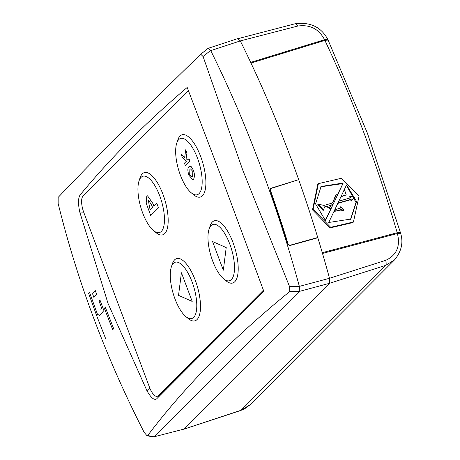 <?xml version="1.0" encoding="UTF-8"?>
<svg xmlns="http://www.w3.org/2000/svg" width="460" height="460" viewBox="0 0 460 460"><rect width="100%" height="100%" fill="white"/><g stroke="black" fill="none" stroke-linecap="round" stroke-linejoin="round"><path stroke-width="0.69" d="M159.712 395.284L158.09 395.755A13.495 4.968 73.6 0 1 157.228 396.29L158.849 395.813A13.495 4.968 -106.4 0 0 159.712 395.284L263.724 291.03M157.228 396.29A13.495 4.968 73.6 0 1 149.5 387.268L83.789 212.439A13.495 4.968 73.6 0 1 83.041 196.092L188.387 90.505M158.09 395.755L263.419 290.191M139.018 180.998L140.053 177.853A32.447 11.943 73.6 0 1 142.295 173.863A32.447 11.943 73.6 0 1 162.943 194.264A32.447 11.943 73.6 0 1 164.737 233.571A32.447 11.943 73.6 0 1 156.164 232.748L153.594 230.661A29.354 10.804 73.6 0 1 140.829 207.437A29.354 10.804 73.6 0 1 139.018 180.998A29.354 10.804 73.6 0 1 141.047 177.387A29.354 10.804 73.6 0 1 159.729 195.845A29.354 10.804 73.6 0 1 161.351 231.403A29.354 10.804 73.6 0 1 153.594 230.661M209.053 229.178L210.088 226.027A32.447 11.943 73.6 0 1 212.33 222.036A32.447 11.943 73.6 0 1 232.978 242.443A32.447 11.943 73.6 0 1 234.772 281.744A32.447 11.943 73.6 0 1 226.199 280.928L223.629 278.84A29.354 10.804 73.6 0 1 210.864 255.616A29.354 10.804 73.6 0 1 209.053 229.178A29.354 10.804 73.6 0 1 211.083 225.561A29.354 10.804 73.6 0 1 229.764 244.024A29.354 10.804 73.6 0 1 231.386 279.582A29.354 10.804 73.6 0 1 223.629 278.84M176.738 143.192L177.767 140.047A32.447 11.943 73.6 0 1 180.009 136.056A32.447 11.943 73.6 0 1 200.658 156.463A32.447 11.943 73.6 0 1 202.452 195.764A32.447 11.943 73.6 0 1 193.879 194.948L191.308 192.861A29.354 10.804 73.6 0 1 178.549 169.636A29.354 10.804 73.6 0 1 176.738 143.192A29.354 10.804 73.6 0 1 178.762 139.581A29.354 10.804 73.6 0 1 197.443 158.044A29.354 10.804 73.6 0 1 199.065 193.597A29.354 10.804 73.6 0 1 191.308 192.861M171.339 266.978L172.368 263.833A32.447 11.943 73.6 0 1 174.61 259.842A32.447 11.943 73.6 0 1 195.264 280.243A32.447 11.943 73.6 0 1 197.052 319.55A32.447 11.943 73.6 0 1 188.479 318.734L185.915 316.641A29.354 10.804 73.6 0 1 173.15 293.417A29.354 10.804 73.6 0 1 171.339 266.978A29.354 10.804 73.6 0 1 173.368 263.367A29.354 10.804 73.6 0 1 192.05 281.825A29.354 10.804 73.6 0 1 193.671 317.383A29.354 10.804 73.6 0 1 185.915 316.641M147.533 195.816L152.835 203.355L153.922 206.241M156.802 203.355L158.527 207.799L150.73 215.579L146.188 203.09L146.774 196.293L147.516 195.822L152.789 203.372L153.881 206.275L156.802 203.355L158.481 207.811L150.73 215.579M212.56 241.54L226.211 247.583L223.33 270.198L226.205 247.583L212.554 241.54L223.324 270.198M189.968 161.236L185.489 165.761L190.014 161.224L188.991 158.631L190.014 161.224M184.678 157.418L181.211 154.514L184.673 157.464L185.713 149.782L186.973 153.134L186.105 158.625L187.663 159.959M192.826 179.693L193.677 179.153L194.724 175.57L193.62 170.608L191.412 166.79L189.721 166.221M192.194 301.409L181.418 272.745L178.532 295.366L192.188 301.409L181.418 272.751M185.443 165.772L184.46 163.168L186.507 161.121L182.459 157.843L181.211 154.514M185.667 149.793L186.973 153.134M186.927 153.151L186.105 158.625M186.053 158.642L187.634 159.988L188.991 158.631M194.724 175.57L193.677 179.153M193.631 179.17L192.803 179.699L188.939 175.289C187.525 170.919 187.513 168.067 188.916 166.727L189.698 166.232L191.412 166.79M191.366 166.802L193.62 170.608M193.574 170.62L194.678 175.582M150.362 209.806L149.534 207.609L148.471 200.738L148.764 200.548L151.639 205.097L152.576 207.586L150.362 209.806M192.809 171.384L192.619 176.594L191.987 177.002L189.692 174.507L189.876 169.349L190.515 168.935L192.809 171.384M150.397 209.771L149.58 207.598L148.471 200.738M192.01 176.996L189.692 174.507M189.876 169.349L190.538 168.929M189.738 174.489L189.922 169.337M298.235 179.802L270.986 188.232L270.382 188.623L270.123 190.101L288.017 244.478L289.863 245.571L317.82 237.768A518.868 191.009 73.6 0 1 329.521 278.283A518.868 191.009 73.6 0 0 322.506 253.448L397.4 233.496L400.654 233.318C403.483 242.719 401.419 251.597 394.45 259.952L385.56 265.414L241.011 410.297L249.855 404.886L394.45 259.957M237.492 38.795L295.176 23.742C310.281 21.827 321.143 27.037 327.756 39.37L324.565 39.721L250.689 62.382A518.868 191.009 73.6 0 0 240.298 40.917L237.803 38.594L208.15 48.329L210.743 50.623A517.995 190.687 73.6 0 1 299.356 286.379L329.521 278.283L385.67 260.348C396.629 255.283 400.539 246.33 397.4 233.496M324.565 39.721C318.826 28.836 309.844 24.294 297.62 26.088L240.298 40.917A518.868 191.009 73.6 0 1 298.603 179.406M385.67 260.348A5.192 2.03 -107.7 0 1 385.56 265.414L329.412 283.337L183.684 429.284L240.718 410.487A5.192 1.811 -108.2 0 0 241.011 410.297L183.994 429.088L329.412 283.337L329.521 278.283L329.412 283.337L299.247 291.439L154.284 436.741L183.994 429.088L154.284 436.741M237.849 38.582L240.298 40.917L210.743 50.623M92.575 293.779L93.817 297.292L96.56 294.141L95.318 290.628L92.575 293.779M317.342 237.9L317.739 237.504A518.868 191.009 73.6 0 0 298.69 179.659A518.868 191.009 73.6 0 0 250.999 63.049L324.904 40.388A516.66 190.198 73.6 0 1 364.153 133.446A516.66 190.198 73.6 0 1 397.198 232.725L400.43 232.553L400.148 233.082M324.904 40.388L328.072 40.037L367.385 133.164L400.436 232.553M397.198 232.725L322.282 252.684A518.868 191.009 73.6 0 0 317.739 237.504L289.995 245.249L287.977 244.335M353.429 221.984L352.826 222.588L330.096 227.901L312.507 209.869L317.797 184.259L318.395 183.655L341.182 178.313L359.059 196.178L353.429 221.984L330.7 227.297L313.11 209.265L318.395 183.655M298.69 179.659L271.285 188.416L270.739 188.749L270.423 190.285A518.023 190.699 73.6 0 1 288.155 244.156M325.467 220.535L315.572 203.941L321.074 186.484L343.235 183.011L325.467 220.535M346.553 184.914L356.558 201.451L350.836 219.069L328.739 222.485L346.553 184.914M325.237 220.363L331.689 207.299L328.992 205.62L333.034 204.458L337.968 194.034L336.306 194.856L332.931 202.095L331.643 203.234L324.076 205.407L318.24 204.217L323.558 210.053L324.565 206.891L326.197 206.425L327.94 206.695L331.056 208.633M331.418 207.569L333.034 204.458M337.513 194.488L343.235 183.011M342.631 183.615L320.769 186.794M350.526 219.38L356 202.44L346.943 186.242M332.931 202.095L335.282 196.15L336.306 194.856M330.602 209.087L327.491 207.149L325.743 206.879L324.11 207.345M323.104 210.507L317.791 204.671M329.216 205.758L332.781 204.711M327.94 206.695L327.491 207.149M334.299 210.651L336.415 210.893L340.739 209.651L344.057 210.093L340.889 206.586L340.262 208.161L336.237 209.317L334.955 209.271M341.372 195.908A517.868 190.641 73.6 0 1 341.596 196.587L342.044 196.132A517.868 190.641 -106.4 0 0 341.722 195.155M342.044 196.132L346.225 194.931A517.741 190.595 -106.4 0 0 344.73 190.446L343.735 190.727M350.048 197.944A517.649 190.561 -106.4 0 0 349.646 196.73L350.1 196.276L354.459 197.489L351.124 201.238A517.649 190.561 -106.4 0 0 350.629 199.726L337.45 203.515M343.603 210.548L340.291 210.105L334.575 211.376M346.225 194.931L341.596 196.587M335.731 195.695L335.282 196.15M350.1 196.276A517.649 190.561 73.6 0 1 350.595 197.788L338.888 201.152M340.291 210.105L340.739 209.651M350.629 199.726L351.084 199.272L337.997 203.032M351.578 200.784A517.649 190.561 -106.4 0 0 351.084 199.272M157.429 396.227L159.292 396.186M156.71 398.791C154.238 400.556 150.972 397.854 146.924 390.684L108.019 303.422L79.77 212.031C77.999 203.74 78.108 198.053 80.097 194.965C110.377 158.263 146.073 122.423 187.197 87.446L224.836 186.219L263.856 291.393L156.664 398.837M270.986 188.232L270.06 189.267M200.75 54.222L200.663 54.303C145.245 108.169 97.744 155.859 58.161 197.386L58.15 203.51C67.735 242.391 79.735 281.002 94.145 319.349C108.56 357.696 125.241 395.381 144.187 432.406L147.056 435.787L147.683 435.551C184.54 386.774 231.909 338.738 289.8 291.45L289.587 286.672L242.748 170.073L203.073 56.511L200.75 54.222L208.041 48.392M200.842 54.159L207.989 48.438M89.539 292.359L88.636 293.405A4178.726 767.953 -20.6 0 1 89.533 292.359L97.761 315.14M99.078 301.156A4179.019 768.01 -20.6 0 1 100.004 300.104A4179.014 768.005 159.4 0 0 99.084 301.15L101.666 308.148L99.078 301.156M101.666 308.148L101.66 308.148A4179.06 768.016 159.4 0 0 100.751 309.2A4179.065 768.016 -20.6 0 1 101.66 308.148M147.056 435.787L153.789 436.983M289.587 286.672L299.402 286.614L299.299 291.364L289.8 291.45M210.634 50.439L203.073 56.511M98.67 314.094L99.325 315.836L98.67 314.094M100.004 300.104L103.897 310.586A4179.065 768.016 159.4 0 0 99.325 315.836M105.087 306.74L113.925 329.337M112.999 330.395L104.161 307.792M96.859 316.187L88.636 293.405L96.864 316.187L105.696 338.79L96.859 316.187M295.176 23.742A5.192 1.984 75.5 0 1 297.62 26.088M312.507 209.869L313.11 209.265M289.627 245.617L289.995 245.249M335.967 211.347L336.415 210.893M325.743 206.879L326.197 206.425M79.77 212.031L83.674 212.135M80.097 194.965L84.065 195.069M146.924 390.684L149.77 387.964M147.683 435.551L154.169 436.822M249.573 405.162L244.662 408.779L240.718 410.487M270.739 188.749L270.037 189.451M318.24 204.217L317.785 204.671M323.558 210.053L323.11 210.507M340.889 206.586L340.434 207.034M344.057 210.099L343.603 210.553"/></g></svg>
